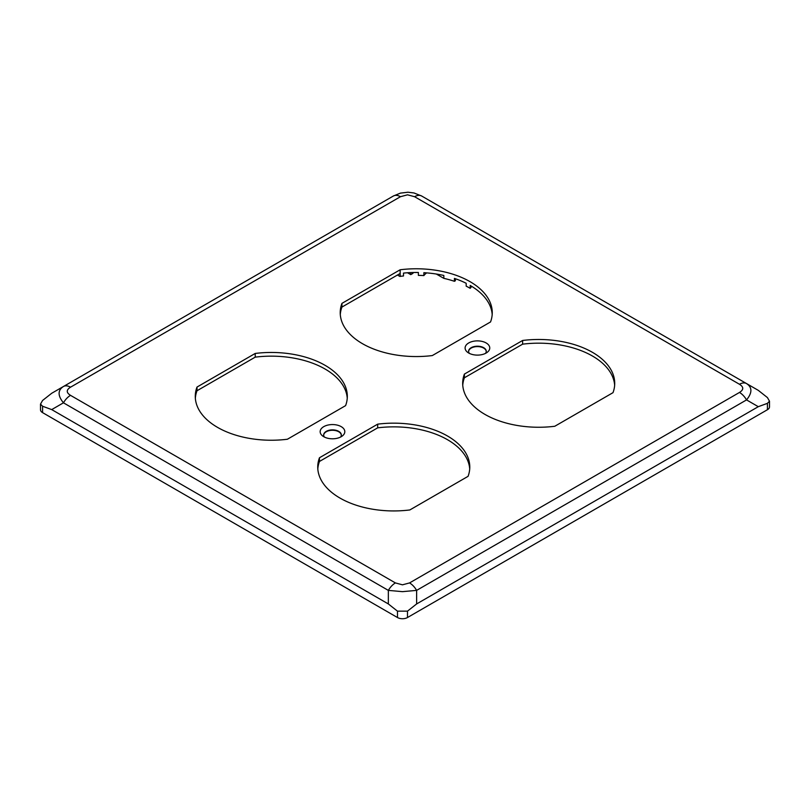 <?xml version="1.0" encoding="UTF-8"?>
<svg xmlns="http://www.w3.org/2000/svg" width="810" height="810" viewBox="0 0 810 810"><rect width="100%" height="100%" fill="white"/><g stroke="black" fill="none" stroke-linecap="round" stroke-linejoin="round"><path stroke-width="1.21" d="M340.524 437.076A8.819 5.093 0 0 0 341.314 434.97A8.819 5.093 0 0 0 338.732 431.365A8.819 5.093 0 0 0 329.113 430.262A8.819 5.093 0 0 0 323.666 434.97A8.819 5.093 0 0 0 324.456 437.076M341.212 426.647A12.332 7.118 180 0 1 342.215 436.053A12.332 7.118 180 0 1 323.767 436.712A12.332 7.118 180 0 1 322.765 436.053A12.332 7.118 180 0 1 324.324 426.343A12.332 7.118 180 0 1 341.212 426.647M341.304 435.173A8.819 5.093 0 0 0 338.732 431.77A8.819 5.093 0 0 0 329.275 430.626A8.819 5.093 0 0 0 323.676 435.173M485.463 353.393A8.819 5.093 0 0 0 486.253 351.287A8.819 5.093 0 0 0 483.671 347.692A8.819 5.093 0 0 0 474.052 346.589A8.819 5.093 0 0 0 468.605 351.287A8.819 5.093 0 0 0 469.395 353.393M486.152 342.964A12.332 7.118 180 0 1 487.154 352.37A12.332 7.118 180 0 1 468.707 353.028A12.332 7.118 180 0 1 467.704 352.37A12.332 7.118 180 0 1 469.263 342.66A12.332 7.118 180 0 1 486.152 342.964M486.243 351.489A8.819 5.093 0 0 0 483.671 348.087A8.819 5.093 0 0 0 474.214 346.943A8.819 5.093 0 0 0 468.615 351.489M197.002 387.058L255.211 353.454A76.018 43.892 180 0 1 347.318 396.353A76.018 43.892 180 0 1 345.597 405.638L287.388 439.243A76.018 43.892 180 0 1 195.281 396.353A76.018 43.892 180 0 1 197.002 387.058L197.002 390.754A76.018 43.892 0 0 0 195.352 398.196M255.211 353.454L255.211 357.149L197.002 390.754M347.247 398.196A76.018 43.892 0 0 0 255.211 357.149M400.15 269.77A76.018 43.892 180 0 1 492.257 312.67A76.018 43.892 180 0 1 490.536 321.955L432.327 355.56A76.018 43.892 180 0 1 340.22 312.67A76.018 43.892 180 0 1 341.942 303.375L400.15 269.77L400.15 276.352L399.948 273.588L341.942 307.071A76.018 43.892 0 0 0 340.291 314.513M492.186 314.513A76.018 43.892 0 0 0 470.195 285.444L470.195 288.33A76.018 43.892 0 0 0 466.175 286.163L466.175 283.277A76.018 43.892 0 0 0 454.42 278.407L454.42 281.303A76.018 43.892 0 0 0 443.829 278.356L443.829 275.471A76.018 43.892 0 0 0 423.873 272.697L423.873 275.582A76.018 43.892 0 0 0 418.385 275.38L418.385 272.494A76.018 43.892 0 0 0 403.501 273.091L403.501 275.977A76.018 43.892 0 0 0 400.15 276.352M341.942 303.375L341.942 307.071M377.673 424.156A76.018 43.892 180 0 1 469.78 467.056A76.018 43.892 180 0 1 468.058 476.341L409.85 509.946A76.018 43.892 180 0 1 317.743 467.056A76.018 43.892 180 0 1 319.464 457.761L377.673 424.156L377.673 427.852L319.464 461.457A76.018 43.892 0 0 0 317.814 468.899M469.709 468.899A76.018 43.892 0 0 0 377.673 427.852M319.464 457.761L319.464 461.457M464.403 374.078L522.612 340.473A76.018 43.892 180 0 1 614.719 383.373A76.018 43.892 180 0 1 612.998 392.668L554.789 426.262A76.018 43.892 180 0 1 462.682 383.373A76.018 43.892 180 0 1 464.403 374.078L464.403 377.774A76.018 43.892 0 0 0 462.753 385.216M522.612 340.473L522.612 344.169L464.403 377.774M614.648 385.216A76.018 43.892 0 0 0 522.612 344.169M455.392 278.741L455.392 280.736L454.42 281.303M443.829 278.356L436.357 274.043M471.663 286.325A28.279 16.332 180 0 1 470.195 288.33M426.637 272.889A23.044 13.304 0 0 0 423.873 275.582M412.958 272.514L412.958 273.355L410.751 274.63L407.531 272.767M410.751 272.585L410.751 274.63M399.948 276.473L397.447 275.025M746.547 399.907C752.338 392.789 752.338 387.352 746.547 383.575A14.145 8.161 120 0 0 739.479 384.274C743.823 386.998 743.823 389.721 739.479 392.445A14.145 8.161 60 0 1 746.547 399.907L758.292 406.681L767.424 403.339L769.5 401.203L767.424 397.568L758.292 390.359L421.656 196.01L413.971 192.962L407.936 192.223L400.403 193.124L393.376 196.01L63.453 386.492C57.662 390.258 57.662 395.705 63.453 402.813L388.344 590.389L402.479 591.654L416.623 590.389L746.547 399.907M739.479 392.445L409.546 582.927A14.145 8.161 60 0 1 416.623 590.389L416.623 603.946L758.292 406.681M409.546 582.927L402.479 584.82L395.412 582.927A14.145 8.161 120 0 0 388.344 590.389L388.344 603.946L397.477 611.155L407.481 611.155L416.623 603.946M395.412 582.927L70.521 395.351A14.145 8.161 120 0 0 63.453 402.813L51.708 409.597L388.344 603.946M70.521 395.351C66.177 392.627 66.177 389.904 70.521 387.19A14.145 8.161 -120 0 0 63.453 386.492L51.708 393.265L42.576 400.474L40.5 404.109L42.576 406.245L51.708 409.597M70.521 387.19L400.454 196.708A14.145 8.161 -120 0 0 393.376 196.01M400.454 196.708L407.521 194.815L414.588 196.708A14.145 8.161 -60 0 1 421.656 196.01L413.961 192.972M40.5 404.109L40.5 409.738A7.067 4.08 0 0 0 42.576 412.624L397.477 617.534A7.067 4.08 0 0 0 407.481 617.534L767.424 409.718A7.067 4.08 0 0 0 769.5 406.833L769.5 401.203M414.588 196.708L739.479 384.274M63.453 386.492L51.708 393.265M758.292 390.359L746.547 383.575M407.481 617.534L407.481 611.155M767.424 403.339L767.424 409.718M42.576 412.624L42.576 406.245M397.477 611.155L397.477 617.534"/></g></svg>
